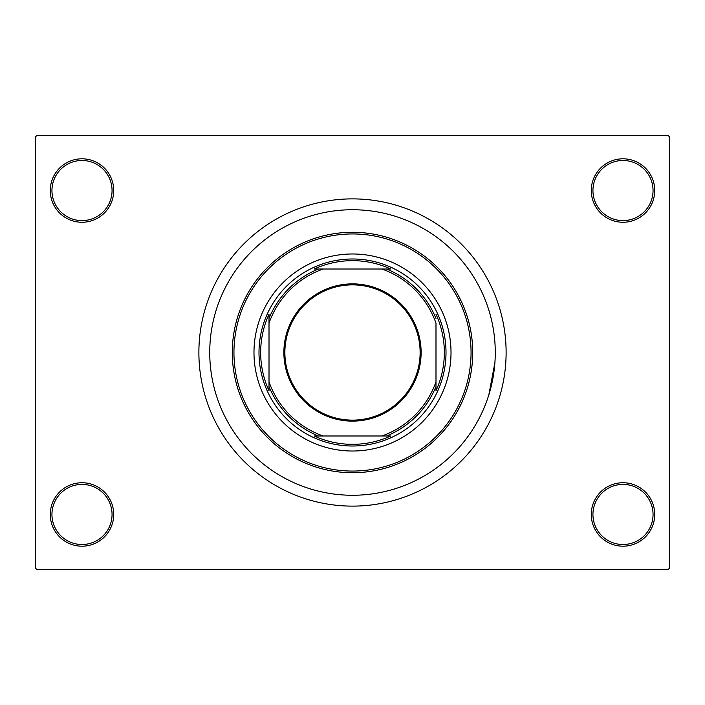 <?xml version="1.0" encoding="UTF-8"?>
<svg xmlns="http://www.w3.org/2000/svg" width="705" height="705" viewBox="0 0 705 705"><rect width="100%" height="100%" fill="white"/><g stroke="black" fill="none" stroke-linecap="round" stroke-linejoin="round"><path stroke-width="1.06" d="M591.275 514.465A31.725 31.725 0 0 1 623 482.74A31.725 31.725 0 0 1 654.725 514.465A31.725 31.725 0 0 1 623 546.19A31.725 31.725 0 0 1 591.275 514.465M653.05 514.465A30.059 30.059 0 0 0 623 484.405A30.059 30.059 0 0 0 592.94 514.465A30.059 30.059 0 0 0 623 544.516A30.059 30.059 0 0 0 653.05 514.465M50.275 514.465A31.725 31.725 0 0 1 82 482.74A31.725 31.725 0 0 1 113.725 514.465A31.725 31.725 0 0 1 82 546.19A31.725 31.725 0 0 1 50.275 514.465M112.06 514.465A30.059 30.059 0 0 0 82 484.405A30.059 30.059 0 0 0 51.95 514.465A30.059 30.059 0 0 0 82 544.516A30.059 30.059 0 0 0 112.06 514.465M50.275 190.535A31.725 31.725 0 0 1 82 158.81A31.725 31.725 0 0 1 113.725 190.535A31.725 31.725 0 0 1 82 222.26A31.725 31.725 0 0 1 50.275 190.535M112.06 190.535A30.059 30.059 0 0 0 82 160.484A30.059 30.059 0 0 0 51.95 190.535A30.059 30.059 0 0 0 82 220.594A30.059 30.059 0 0 0 112.06 190.535M591.275 190.535A31.725 31.725 0 0 1 623 158.81A31.725 31.725 0 0 1 654.725 190.535A31.725 31.725 0 0 1 623 222.26A31.725 31.725 0 0 1 591.275 190.535M653.05 190.535A30.059 30.059 0 0 0 623 160.484A30.059 30.059 0 0 0 592.94 190.535A30.059 30.059 0 0 0 623 220.594A30.059 30.059 0 0 0 653.05 190.535M198.881 352.5A153.619 153.619 0 0 0 352.5 506.12A153.619 153.619 0 0 0 506.12 352.5A153.619 153.619 0 0 0 352.5 198.881A153.619 153.619 0 0 0 198.881 352.5M495.262 352.5A142.762 142.762 0 0 0 352.5 209.737A142.762 142.762 0 0 0 209.737 352.5A142.762 142.762 0 0 0 352.5 495.262A142.762 142.762 0 0 0 495.262 352.5A142.762 142.762 0 0 0 352.5 209.737A142.762 142.762 0 0 0 209.737 352.5A142.762 142.762 0 0 0 352.5 495.262A142.762 142.762 0 0 0 495.262 352.5M668.084 569.57L36.916 569.57L35.25 567.895L35.25 137.105L36.916 135.43L668.084 135.43L669.75 137.105L669.75 567.895L668.084 569.57M488.838 394.844L494.901 362.617M253.985 352.5A98.515 98.515 0 0 0 352.5 451.015A98.515 98.515 0 0 0 451.015 352.5A98.515 98.515 0 0 0 352.5 253.985A98.515 98.515 0 0 0 253.985 352.5M471.055 352.5A118.555 118.555 0 0 0 352.5 233.945A118.555 118.555 0 0 0 233.945 352.5A118.555 118.555 0 0 0 352.5 471.055A118.555 118.555 0 0 0 471.055 352.5M232.28 352.5A120.22 120.22 0 0 1 352.5 232.28A120.22 120.22 0 0 1 472.72 352.5A120.22 120.22 0 0 1 352.5 472.72A120.22 120.22 0 0 1 232.28 352.5M352.5 283.877A68.623 68.623 0 0 1 421.123 352.5A68.623 68.623 0 0 1 352.5 421.123A68.623 68.623 0 0 1 283.877 352.5A68.623 68.623 0 0 1 352.5 283.877M352.5 420.127A67.627 67.627 0 0 0 420.127 352.5A67.627 67.627 0 0 0 352.5 284.873A67.627 67.627 0 0 0 284.873 352.5A67.627 67.627 0 0 0 352.5 420.127M390.755 269.01L381.854 269.01L390.755 269.01A91.835 91.835 0 0 0 314.245 269.01L323.146 269.01L314.245 269.01M352.5 446.009A93.509 93.509 0 0 1 258.991 352.5A93.509 93.509 0 0 1 352.5 258.991A93.509 93.509 0 0 1 446.009 352.5A93.509 93.509 0 0 1 352.5 446.009M314.245 435.99L323.146 435.99L314.245 435.99A91.835 91.835 0 0 0 390.755 435.99L381.854 435.99L390.755 435.99M269.01 390.755L269.01 381.854L269.01 390.755A91.835 91.835 0 0 1 269.01 314.245L269.01 381.854A88.495 88.495 0 0 0 323.146 435.99L381.854 435.99A88.495 88.495 0 0 0 435.99 381.854L435.99 323.146A88.495 88.495 0 0 0 381.854 269.01L323.146 269.01A88.495 88.495 0 0 0 269.01 323.146L269.01 314.245M435.99 390.755L435.99 381.854L435.99 390.755A91.835 91.835 0 0 0 435.99 314.245M318.44 435.99A90.169 90.169 0 0 1 269.01 386.56M386.56 269.01A90.169 90.169 0 0 1 435.99 318.44M435.99 386.56A90.169 90.169 0 0 1 386.56 435.99M269.01 318.44A90.169 90.169 0 0 1 318.44 269.01"/></g></svg>
